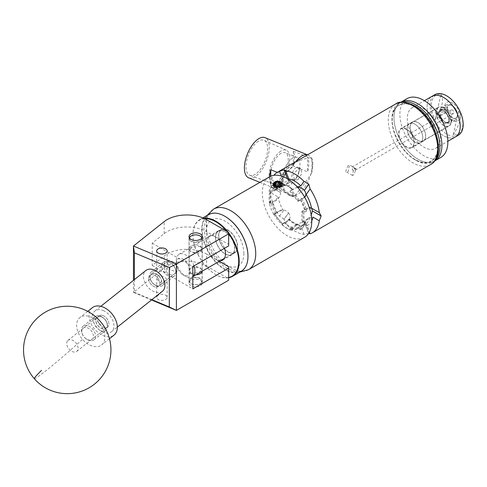 <?xml version="1.0" encoding="UTF-8"?>
<svg xmlns="http://www.w3.org/2000/svg" width="487" height="487" viewBox="0 0 487 487"><rect width="100%" height="100%" fill="white"/><g stroke="black" fill="none" stroke-linecap="round" stroke-linejoin="round"><path stroke-width="0.37" stroke-dasharray="2.44 1.83" d="M158.22 275.362L156.692 278.363L159.846 282.655L165.617 280.64L167.144 279.063L163.729 276.841L158.22 275.362M148.48 278.497A7.025 4.645 -128.5 0 0 152.236 285.467A7.025 4.645 -128.5 0 0 158.537 286.38A7.025 4.645 -128.5 0 0 159.852 283.264A7.025 4.645 -128.5 0 0 156.102 276.293A7.025 4.645 -128.5 0 0 149.795 275.38A7.025 4.645 -128.5 0 0 148.48 278.497M167.692 263.23L170.231 269.676L176.592 272.032L177.755 269.037L175.217 262.59L168.855 260.235L167.692 263.23M165.617 271.965L159.858 271.222L156.692 269.968L159.164 267.935L164.283 265.853L167.144 269.274L165.617 271.965M190.971 245.984A6.599 3.811 0 0 0 189.041 248.674A6.599 3.811 0 0 0 193.114 252.193A6.599 3.811 0 0 0 200.303 251.371A6.599 3.811 0 0 0 202.239 248.674A6.599 3.811 0 0 0 198.16 245.156A6.599 3.811 0 0 0 190.971 245.984M195.938 274.802A6.599 3.811 180 0 1 189.041 270.997A6.599 3.811 180 0 1 190.971 268.307A6.599 3.811 180 0 1 198.16 267.479A6.599 3.811 180 0 1 202.239 270.997A6.599 3.811 180 0 1 202.227 271.174M190.971 280.323A6.599 3.811 0 0 0 189.041 283.02A6.599 3.811 0 0 0 193.114 286.539A6.599 3.811 0 0 0 200.303 285.711A6.599 3.811 0 0 0 202.239 283.02A6.599 3.811 0 0 0 198.16 279.495A6.599 3.811 0 0 0 190.971 280.323M158.22 295.213A5.229 3.019 0 0 0 156.692 297.35A5.229 3.019 0 0 0 159.919 300.138A5.229 3.019 0 0 0 165.617 299.481A5.229 3.019 0 0 0 167.144 297.35A5.229 3.019 0 0 0 163.918 294.562A5.229 3.019 0 0 0 158.22 295.213M228.665 232.433L228.665 245.88M151.518 299.955L133.462 292.383L164.18 267.972A27.972 16.15 180 0 1 206.585 266.042L206.585 254.025A27.972 16.15 0 0 0 164.18 255.955L152.224 265.458L152.224 243.135L164.18 233.632A27.972 16.15 180 0 1 206.585 231.702L228.665 244.45M206.585 254.025L219.253 261.342M228.665 266.773L228.665 280.22M206.585 266.042L228.665 278.795M152.224 243.135L192.822 266.572M152.224 265.458L192.822 288.894M134.394 279.623L134.394 292.34L133.462 292.383L133.462 280.36M134.394 292.34L151.871 299.669M67.766 340.583A7.025 4.645 51.5 0 1 68.003 340.37A7.025 4.645 51.5 0 1 75.862 342.799A7.025 4.645 51.5 0 1 76.989 351.164A7.025 4.645 51.5 0 1 76.751 351.377A7.025 4.645 51.5 0 1 68.892 348.948A7.025 4.645 51.5 0 1 67.766 340.583M98.593 316.087A7.025 4.645 51.5 0 1 98.831 315.874A7.025 4.645 51.5 0 1 106.683 318.303A7.025 4.645 51.5 0 1 107.816 326.667A7.025 4.645 51.5 0 1 107.572 326.88A7.025 4.645 51.5 0 1 99.719 324.452A7.025 4.645 51.5 0 1 98.593 316.087M99.056 323.143A17.483 11.548 -128.5 0 0 79.905 317.561A17.483 11.548 -128.5 0 0 79.314 318.084A17.483 11.548 -128.5 0 0 82.51 339.354A17.483 11.548 -128.5 0 0 101.661 344.936A17.483 11.548 -128.5 0 0 102.252 344.406A17.483 11.548 -128.5 0 0 99.056 323.143M92.329 307.693A17.483 11.548 -128.5 0 0 91.733 308.216A17.483 11.548 -128.5 0 0 94.539 329.029A17.483 11.548 -128.5 0 0 114.08 335.062M247.974 256.199A32.373 18.695 60 0 1 239.61 271.655A32.373 18.695 60 0 1 207.389 249.399A32.373 18.695 60 0 1 210.554 214.024A32.373 18.695 60 0 1 224.957 216.331M208.473 214.639A32.726 18.896 -120 0 0 207.693 251.03A32.726 18.896 -120 0 0 239.519 272.111A32.726 18.896 -120 0 0 241.199 271.32M228.665 233.742A32.373 18.695 -120 0 0 226.814 231.362M204.65 218.669A32.373 18.695 -120 0 0 201.283 219.375A32.373 18.695 -120 0 0 192.919 234.971A32.373 18.695 -120 0 0 215.814 274.625A32.373 18.695 -120 0 0 228.665 277.487M228.665 277.73A32.726 18.896 60 0 1 216.058 274.765A32.726 18.896 60 0 1 192.919 234.685A32.726 18.896 60 0 1 199.694 219.71A32.726 18.896 60 0 1 201.375 218.919A32.726 18.896 60 0 1 203.852 218.298M227.989 232.043A32.726 18.896 60 0 1 228.665 232.92M231.234 255.036A13.703 7.914 60 0 1 217.902 246.209A13.703 7.914 60 0 1 218.231 230.966A13.703 7.914 60 0 1 218.931 230.637A13.703 7.914 60 0 1 232.262 239.464A13.703 7.914 60 0 1 231.934 254.707A13.703 7.914 60 0 1 231.234 255.036M220.374 260.697A13.703 7.914 60 0 1 208.022 250.355A13.703 7.914 60 0 1 208.96 236.323A13.703 7.914 60 0 1 209.66 235.994A13.703 7.914 60 0 1 224.507 248.279M189.516 238.076A6.154 3.555 0 0 0 194.599 241.929A6.154 3.555 0 0 0 201.612 239.275A6.154 3.555 0 0 0 201.764 238.076M201.941 237.784A6.501 3.756 180 0 1 202.142 238.715A6.501 3.756 180 0 1 201.953 239.604A6.501 3.756 180 0 1 194.861 242.441A6.501 3.756 180 0 1 189.133 238.715A6.501 3.756 180 0 1 189.321 237.82A6.501 3.756 180 0 1 189.34 237.784M201.612 282.095A6.154 3.555 180 0 1 199.993 283.757A6.154 3.555 180 0 1 191.288 283.757A6.154 3.555 180 0 1 189.662 280.402A6.154 3.555 180 0 1 197.101 277.797A6.154 3.555 180 0 1 201.612 282.095M189.321 280.068A6.501 3.756 0 0 0 189.133 280.962A6.501 3.756 0 0 0 191.038 283.617A6.501 3.756 0 0 0 200.236 283.617A6.501 3.756 0 0 0 201.953 281.857A6.501 3.756 0 0 0 202.142 280.962A6.501 3.756 0 0 0 196.419 277.237A6.501 3.756 0 0 0 189.321 280.068M191.166 235.988A6.501 3.756 180 0 1 200.108 235.988M155.81 285.455A7.202 4.76 -128.5 0 0 161.635 282.016A7.202 4.76 -128.5 0 0 155.81 273.694A7.202 4.76 -128.5 0 0 150.404 279.495A7.202 4.76 -128.5 0 0 154.665 284.858A7.202 4.76 -128.5 0 0 155.81 285.455M156.717 271.716A8.742 5.771 51.5 0 1 163.115 278.509A8.742 5.771 51.5 0 1 162.153 285.699A8.742 5.771 51.5 0 1 156.717 285.991A8.742 5.771 51.5 0 1 155.323 285.266A8.742 5.771 51.5 0 1 150.154 278.765A8.742 5.771 51.5 0 1 151.28 272.014A8.742 5.771 51.5 0 1 156.717 271.716M169.786 262.59A7.202 4.76 51.5 0 1 170.931 263.187A7.202 4.76 51.5 0 1 175.192 268.544A7.202 4.76 51.5 0 1 169.786 274.351A7.202 4.76 51.5 0 1 163.961 266.024A7.202 4.76 51.5 0 1 169.786 262.59M168.879 276.324A8.742 5.771 -128.5 0 0 174.322 276.032A8.742 5.771 -128.5 0 0 175.442 269.281A8.742 5.771 -128.5 0 0 170.273 262.773A8.742 5.771 -128.5 0 0 168.879 262.049A8.742 5.771 -128.5 0 0 163.443 262.341A8.742 5.771 -128.5 0 0 162.481 269.53A8.742 5.771 -128.5 0 0 168.879 276.324M87.587 339.67A7.202 4.76 -128.5 0 0 93.413 336.231A7.202 4.76 -128.5 0 0 87.587 327.909A7.202 4.76 -128.5 0 0 82.175 333.711A7.202 4.76 -128.5 0 0 86.436 339.074A7.202 4.76 -128.5 0 0 87.587 339.67M88.488 325.937A8.742 5.771 51.5 0 1 94.892 332.724A8.742 5.771 51.5 0 1 93.924 339.914A8.742 5.771 51.5 0 1 88.488 340.206A8.742 5.771 51.5 0 1 87.094 339.482A8.742 5.771 51.5 0 1 81.926 332.98A8.742 5.771 51.5 0 1 83.052 326.229A8.742 5.771 51.5 0 1 88.488 325.937M101.558 316.806A7.202 4.76 51.5 0 1 102.708 317.402A7.202 4.76 51.5 0 1 106.963 322.759A7.202 4.76 51.5 0 1 101.558 328.567A7.202 4.76 51.5 0 1 95.732 320.239A7.202 4.76 51.5 0 1 101.558 316.806M100.657 330.539A8.742 5.771 -128.5 0 0 106.093 330.247A8.742 5.771 -128.5 0 0 107.213 323.496A8.742 5.771 -128.5 0 0 102.045 316.988A8.742 5.771 -128.5 0 0 100.657 316.264A8.742 5.771 -128.5 0 0 95.215 316.562A8.742 5.771 -128.5 0 0 94.253 323.752A8.742 5.771 -128.5 0 0 100.657 330.539M154.166 275.143A7.025 4.645 51.5 0 1 159.316 280.603A7.025 4.645 51.5 0 1 158.537 286.38A7.025 4.645 51.5 0 1 154.166 286.618A7.025 4.645 51.5 0 1 149.022 281.157A7.025 4.645 51.5 0 1 149.795 275.38A7.025 4.645 51.5 0 1 154.166 275.143M155.81 273.834A7.025 4.645 51.5 0 1 160.96 279.295A7.025 4.645 51.5 0 1 160.186 285.078A7.025 4.645 51.5 0 1 155.81 285.309A7.025 4.645 51.5 0 1 150.666 279.848A7.025 4.645 51.5 0 1 151.439 274.071A7.025 4.645 51.5 0 1 155.81 273.834M103.201 310.529A13.283 8.778 51.5 0 1 112.935 320.854A13.283 8.778 51.5 0 1 111.468 331.781A13.283 8.778 51.5 0 1 103.201 332.225A13.283 8.778 51.5 0 1 93.474 321.901A13.283 8.778 51.5 0 1 94.935 310.974A13.283 8.778 51.5 0 1 103.201 310.529M162.433 291.281A13.283 8.778 51.5 0 1 154.166 291.725A13.283 8.778 51.5 0 1 144.438 281.407A13.283 8.778 51.5 0 1 145.899 270.48M101.558 316.946A7.025 4.645 51.5 0 1 106.708 322.406A7.025 4.645 51.5 0 1 105.929 328.189A7.025 4.645 51.5 0 1 101.558 328.421A7.025 4.645 51.5 0 1 96.414 322.96A7.025 4.645 51.5 0 1 97.187 317.183A7.025 4.645 51.5 0 1 101.558 316.946M103.201 315.643A7.025 4.645 51.5 0 1 108.351 321.097A7.025 4.645 51.5 0 1 107.572 326.88A7.025 4.645 51.5 0 1 103.201 327.118A7.025 4.645 51.5 0 1 98.057 321.657A7.025 4.645 51.5 0 1 98.831 315.874A7.025 4.645 51.5 0 1 103.201 315.643M394.293 109.66A32.513 18.774 -120 0 0 391.98 119.93A32.513 18.774 -120 0 0 414.973 159.754A32.513 18.774 -120 0 0 435.652 156.753A32.513 18.774 -120 0 0 425.029 115.133A32.513 18.774 -120 0 0 394.293 109.66M434.934 160.521A33.913 19.577 60 0 1 432.919 162.007A33.913 19.577 60 0 1 415.959 160.326A33.913 19.577 60 0 1 391.98 118.791A33.913 19.577 60 0 1 394.397 108.077A33.913 19.577 60 0 1 399.005 103.262A33.913 19.577 60 0 1 401.3 102.258M421.967 141.169A10.994 6.349 -120 0 0 419.484 128.501A10.994 6.349 -120 0 0 409.476 123.686A10.994 6.349 -120 0 0 407.978 125.244A10.994 6.349 -120 0 0 410.462 137.912A10.994 6.349 -120 0 0 420.47 142.728A10.994 6.349 -120 0 0 421.967 141.169M424.932 139.459A10.994 6.349 -120 0 0 422.448 126.784A10.994 6.349 -120 0 0 412.44 121.969A10.994 6.349 -120 0 0 410.949 123.528A10.994 6.349 -120 0 0 413.426 136.202A10.994 6.349 -120 0 0 423.434 141.017A10.994 6.349 -120 0 0 424.932 139.459M396.375 106.933A33.913 19.577 -120 0 0 404.027 146.015A33.913 19.577 -120 0 0 434.897 160.862A33.913 19.577 60 0 1 402.487 143.75A33.913 19.577 60 0 1 398.348 104.212A33.913 19.577 60 0 1 400.984 102.124A33.913 19.577 -120 0 0 396.375 106.933M437.387 107.931A10.836 6.258 60 0 1 438.233 107.262A10.836 6.258 60 0 1 448.588 112.734A10.836 6.258 60 0 1 449.909 125.366A10.836 6.258 60 0 1 449.069 126.036A10.836 6.258 60 0 1 438.714 120.569A10.836 6.258 60 0 1 437.387 107.931M411.679 122.773A10.836 6.258 60 0 1 412.519 122.109A10.836 6.258 60 0 1 422.874 127.576A10.836 6.258 60 0 1 424.201 140.213A10.836 6.258 60 0 1 423.355 140.877A10.836 6.258 60 0 1 413 135.41A10.836 6.258 60 0 1 411.679 122.773M440.826 157.435A33.913 19.577 60 0 1 408.423 140.329A33.913 19.577 60 0 1 404.283 100.791A33.913 19.577 60 0 1 406.913 98.697M437.405 146.91A23.425 13.526 60 0 1 435.585 148.352A23.425 13.526 60 0 1 413.201 136.537A23.425 13.526 60 0 1 410.34 109.228A23.425 13.526 60 0 1 412.16 107.779A23.425 13.526 60 0 1 434.544 119.601A23.425 13.526 60 0 1 437.405 146.91M455.363 136.938A23.425 13.526 60 0 1 432.98 125.116A23.425 13.526 60 0 1 430.118 97.808A23.425 13.526 60 0 1 431.939 96.365A23.425 13.526 60 0 0 427.72 112.698A23.425 13.526 60 0 0 439.883 133.097A23.425 13.526 60 0 0 455.363 136.938M451.053 116.91A7.445 4.298 60 0 1 447.188 110.427A7.445 4.298 60 0 1 448.527 105.235A7.445 4.298 60 0 1 453.452 106.452A7.445 4.298 60 0 1 457.317 112.935A7.445 4.298 60 0 1 455.978 118.134A7.445 4.298 60 0 1 451.053 116.91M442.452 121.878A7.445 4.298 60 0 1 438.586 115.395A7.445 4.298 60 0 1 439.925 110.202A7.445 4.298 60 0 1 444.85 111.42A7.445 4.298 60 0 1 448.716 117.903A7.445 4.298 60 0 1 447.37 123.101A7.445 4.298 60 0 1 442.452 121.878M458.328 135.222A23.425 13.526 60 0 1 442.847 131.387A23.425 13.526 60 0 1 430.691 110.987A23.425 13.526 60 0 1 434.903 94.648M453.202 134.978C460.367 123.479 462.303 115.011 459.022 109.575A22.323 12.887 60 0 1 453.202 134.978L459.022 109.575M454 104.072A10.836 6.258 60 0 1 459.716 118.006A10.836 6.258 60 0 1 450.512 119.291A10.836 6.258 60 0 1 444.789 105.362A10.836 6.258 60 0 1 454 104.072M440.96 94.314C444.211 99.75 442.275 108.193 435.159 119.65A22.323 12.887 60 0 1 440.96 94.314L435.159 119.65M275.125 184.969L274.595 186.058A32.994 19.048 60 0 1 275.709 186.667A32.994 19.048 60 0 1 276.823 187.343L276.823 185.705L278.351 185.815L279.873 185.237L279.873 186.965L280.689 185.115A32.994 19.048 -120 0 0 280.22 184.823M192.822 276.531A13.112 7.567 60 0 1 192.207 276.957A13.112 7.567 60 0 1 185.65 276.312L183.179 274.881A9.612 5.552 -120 0 0 189.979 270.955A9.612 5.552 -120 0 0 183.179 259.181A9.612 5.552 -120 0 0 176.379 263.108A9.612 5.552 -120 0 0 183.179 274.881L185.65 276.312A13.112 7.567 60 0 1 185.65 276.306A13.112 7.567 60 0 1 176.379 260.253A13.112 7.567 60 0 1 179.094 254.251A13.112 7.567 60 0 1 185.65 254.896A13.112 7.567 60 0 1 194.033 265.872M200.303 246.44L202.239 249.831L198.142 253.879L190.971 251.828L189.041 249.831L193.126 246.836L200.303 246.44M190.971 273.237L198.142 272.842L202.239 269.841L200.303 267.85L193.138 265.792L189.041 269.841L190.971 273.237M228.099 230.394A13.112 7.567 -120 0 0 221.542 229.742A13.112 7.567 -120 0 0 219.534 240.249A13.112 7.567 -120 0 0 228.099 251.803A13.112 7.567 -120 0 0 234.655 252.449A13.112 7.567 -120 0 0 236.664 241.948A13.112 7.567 -120 0 0 228.099 230.394M348.138 165.44L345.642 171.515L348.138 171.661L349.453 164.916L348.138 165.44M353.751 174.906L352.43 175.43L353.751 168.685L356.241 168.831L353.751 174.906M354.366 167.991C355.431 169.105 355.431 170.018 354.366 170.712A2.185 1.26 60 0 1 353.367 170.56A2.185 1.26 60 0 1 352.369 169.561L352.369 166.834L354.366 167.991A2.185 1.26 60 0 0 353.367 166.992A2.185 1.26 60 0 0 352.369 166.834L451.163 109.788A2.185 1.26 60 0 1 452.253 109.898A2.185 1.26 60 0 1 453.683 111.821A2.185 1.26 60 0 1 453.348 113.574A2.185 1.26 60 0 1 452.253 113.465A2.185 1.26 60 0 1 450.828 111.541A2.185 1.26 60 0 1 451.163 109.788M453.348 113.574L354.499 170.645L353.264 170.42L352.369 169.561M438.86 115.425L439.84 115.419A2.027 1.169 -60 0 1 438.83 115.522L436.255 113.915A10.629 6.136 -120 0 0 443.651 125.329A10.629 6.136 -120 0 0 448.965 125.853A10.629 6.136 -120 0 0 450.591 117.337A10.629 6.136 -120 0 0 443.651 107.974A10.629 6.136 -120 0 0 438.337 107.444A10.629 6.136 -120 0 0 436.255 110.841L435.341 112.71A10.629 6.136 -120 0 0 435.341 112.826L436.255 113.915L438.86 115.425A7.025 4.054 -120 0 0 443.651 122.389A7.025 4.054 -120 0 0 447.163 122.736A7.025 4.054 -120 0 0 448.241 117.105A7.025 4.054 -120 0 0 443.651 110.914A7.025 4.054 -120 0 0 440.138 110.561A7.025 4.054 -120 0 0 438.86 112.351L436.255 110.841M406.456 129.445A10.629 6.136 -120 0 0 401.142 128.915A10.629 6.136 -120 0 0 399.517 137.431A10.629 6.136 -120 0 0 406.456 146.8A10.629 6.136 -120 0 0 411.771 147.33A10.629 6.136 -120 0 0 413.402 138.807A10.629 6.136 -120 0 0 406.456 129.445M445.264 107.079L447.279 107.097A7.342 4.237 60 0 1 452.253 105.685L451.266 105.119A8.742 5.047 -120 0 0 446.896 104.681A8.742 5.047 -120 0 0 445.264 107.079L439.828 110.214L439.858 111.377A7.342 4.237 -120 0 1 444.838 109.971A7.342 4.237 -120 0 1 450.031 118.962A7.342 4.237 -120 0 1 444.838 121.957L444.838 121.957A7.342 4.237 -120 0 1 439.858 114.804L440.096 114.938A7.025 4.054 -120 0 0 444.838 121.701A7.025 4.054 -120 0 0 448.35 122.048A7.025 4.054 -120 0 0 449.428 116.417A7.025 4.054 -120 0 0 444.838 110.226A7.025 4.054 -120 0 0 441.325 109.879A7.025 4.054 -120 0 0 440.096 111.511L438.86 112.351M440.096 114.938L439.548 115.255M452.253 117.677A7.342 4.237 60 0 1 447.279 110.525L445.264 110.5A8.742 5.047 -120 0 0 451.266 119.388A8.742 5.047 -120 0 0 455.637 119.82A8.742 5.047 -120 0 0 457.445 115.821A8.742 5.047 -120 0 0 451.266 105.119L452.253 105.685A7.342 4.237 60 0 1 457.445 114.682A7.342 4.237 60 0 1 452.253 117.677M439.828 110.214A8.742 5.047 60 0 1 441.453 107.822A8.742 5.047 60 0 1 445.824 108.254A8.742 5.047 60 0 1 451.534 115.961A8.742 5.047 60 0 1 450.195 122.961A8.742 5.047 60 0 1 445.824 122.529L445.824 122.529A8.742 5.047 60 0 1 439.828 113.641L445.264 110.5M444.838 121.957L445.824 122.529L444.838 121.957M278.107 181.31L280.019 181.809L282.235 183.696L282.399 184.482L281.005 186.643L278.874 187.507L275.265 187.452L273.049 186.01L272.884 185.377L273.524 184.153L276.579 183.082L274.278 183.897L272.884 185.693L274.278 187.495L276.555 188.305L281.005 187.282L282.399 185.121L282.235 184.336L280.019 182.448L276.409 181.949L273.578 182.954M276.579 183.082L274.905 183.8L273.231 185.675L274.522 187.355L276.555 188.305M215.564 237.346A13.459 7.774 -120 0 0 221.439 250.89A13.459 7.774 -120 0 0 231.812 254.494A13.459 7.774 -120 0 0 234.6 248.333A13.459 7.774 -120 0 0 228.726 234.789A13.459 7.774 -120 0 0 218.353 231.179A13.459 7.774 -120 0 0 215.564 237.346M237.619 246.592A13.459 7.774 60 0 1 234.831 252.753A13.459 7.774 60 0 1 224.458 249.149A13.459 7.774 60 0 1 218.584 235.598A13.459 7.774 60 0 1 221.366 229.438A13.459 7.774 60 0 1 231.739 233.048A13.459 7.774 60 0 1 237.619 246.592M302.421 222.443L303.395 221.883A24.052 13.886 -120 0 0 304.046 216.892A24.052 13.886 -120 0 0 303.395 211.151L302.421 211.711A24.052 13.886 -120 0 1 303.066 217.452A24.052 13.886 -120 0 1 302.421 222.443L301.879 222.133L301.879 211.401L302.421 211.711M312.824 164.363A22.725 10.641 112 0 0 311.717 157.782L312.088 164.058L311.717 172.769A22.725 10.641 112 0 0 312.824 164.363M284.511 222.796L288.919 219.844A24.052 13.886 -120 0 0 297.758 224.945L292.876 227.624A24.125 13.928 60 0 1 288.694 225.81A24.125 13.928 60 0 1 284.511 222.796L282.259 224.744A26.219 15.14 -120 0 0 287.208 228.379A26.219 15.14 -120 0 0 292.157 230.461L291.987 230.558A26.219 15.14 60 0 1 282.089 224.842L282.259 224.744M295.725 185.358A24.052 13.886 -120 0 0 293.338 183.788A24.052 13.886 -120 0 0 288.919 181.913L284.536 184.67A24.052 13.886 60 0 1 288.694 186.472A24.052 13.886 60 0 1 292.845 189.467L297.758 187.014M282.089 183.581A26.219 15.14 60 0 1 287.038 185.657A26.219 15.14 60 0 1 291.987 189.297L292.157 189.193A26.219 15.14 -120 0 0 287.208 185.559A26.219 15.14 -120 0 0 282.259 183.477L282.88 185.626A24.052 13.886 -120 0 0 275.009 186.241A24.052 13.886 -120 0 0 274.832 186.344L273.852 186.911A24.052 13.886 -120 0 1 274.035 186.801A24.052 13.886 -120 0 1 281.906 186.186L282.174 186.886L274.12 187.605L273.852 186.911M308.721 233.523L304.01 234.381A34.961 20.186 60 0 1 294.824 231.118A34.961 20.186 60 0 1 285.638 223.77L284.085 219.296L288.535 212.965L284 219.193A34.961 20.186 -120 0 0 284.085 219.296M310.109 233.833L309.976 233.498M406.456 147.141A11.049 6.38 60 0 1 399.243 137.407A11.049 6.38 60 0 1 400.935 128.556A11.049 6.38 60 0 1 406.456 129.104A11.049 6.38 60 0 1 413.676 138.838A11.049 6.38 60 0 1 411.984 147.689A11.049 6.38 60 0 1 406.456 147.141M414.973 142.228A11.049 6.38 60 0 1 407.753 132.488A11.049 6.38 60 0 1 409.451 123.637A11.049 6.38 60 0 1 414.973 124.185A11.049 6.38 60 0 1 422.192 133.919A11.049 6.38 60 0 1 420.494 142.776A11.049 6.38 60 0 1 414.973 142.228M256.832 142.326A18.883 8.845 -68 0 1 264.039 140.293A18.883 8.845 -68 0 1 266.949 154.884A18.883 8.845 -68 0 1 256.832 173.159A18.883 8.845 -68 0 1 249.886 175.296A18.883 8.845 -68 0 1 246.653 160.874A18.883 8.845 -68 0 1 256.832 142.326M279.459 152.145A18.056 8.456 -68 0 1 286.35 150.203A18.056 8.456 -68 0 1 289.132 164.156A18.056 8.456 -68 0 1 279.459 181.627A18.056 8.456 -68 0 1 272.817 183.672A18.056 8.456 -68 0 1 269.725 169.884A18.056 8.456 -68 0 1 279.459 152.145M279.459 154.385A15.316 7.171 -68 0 1 285.199 152.693A15.316 7.171 -68 0 1 287.689 164.46A15.316 7.171 -68 0 1 279.459 179.393A15.316 7.171 -68 0 1 273.718 181.085A15.316 7.171 -68 0 1 271.222 169.318A15.316 7.171 -68 0 1 279.459 154.385M291.202 159.133A15.316 7.171 -68 0 1 296.936 157.435A15.316 7.171 -68 0 1 299.767 167.321A15.316 7.171 -68 0 1 294.361 180.689A15.316 7.171 -68 0 1 291.202 184.141A15.316 7.171 -68 0 1 285.461 185.833A15.316 7.171 -68 0 1 282.965 174.066A15.316 7.171 -68 0 1 291.202 159.133M295.512 168.027A6.556 3.068 -68 0 1 297.965 167.297A6.556 3.068 -68 0 1 299.176 171.527A6.556 3.068 -68 0 1 296.863 177.256A6.556 3.068 -68 0 1 295.512 178.729A6.556 3.068 -68 0 1 293.052 179.453A6.556 3.068 -68 0 1 291.987 174.419A6.556 3.068 -68 0 1 295.512 168.027M297.953 179.715L301.879 173.506L300.796 168.441L297.953 169.013L293.077 174.803L294.641 180.099L297.953 179.715M248.705 177.84A21.678 10.154 112 0 0 256.832 175.442A21.678 10.154 112 0 0 268.483 154.3A21.678 10.154 112 0 0 264.958 137.644M295 195.39A21.678 10.154 112 0 0 299.791 192.809A21.678 10.154 112 0 0 310.773 174.358C307.212 180.172 301.958 187.178 295 195.39L294.057 196.498L288.87 195.208L281.443 189.413L279.739 180.233L285.017 170.815L294.057 163.175A22.725 10.641 112 0 0 291.774 167.084L284.438 174.395L281.102 183.021L283.769 190.959L290.769 195.975L291.774 196.352L292.51 195.457A21.678 10.154 112 0 0 295 195.39M292.51 195.457L290.873 194.885L284.378 190.198L270.766 184.695A21.678 10.154 -68 0 1 269.64 176.744M277.231 172.361L284.378 175.253L292.51 166.761A21.678 10.154 -68 0 1 295 162.725C301.958 159.462 307.212 157.8 310.773 157.751A21.678 10.154 112 0 0 307.918 155.012A21.678 10.154 112 0 0 307.522 154.872M295.798 161.641A21.678 10.154 112 0 0 295 162.725L294.057 163.175M278.016 181.322L274.278 182.272M272.89 184.153L273.871 185.717A4.754 2.745 -0 0 0 276.981 186.758M269.555 176.793A34.961 20.186 -120 0 0 262.316 192.797A34.961 20.186 -120 0 0 277.578 227.983A34.961 20.186 -120 0 0 304.515 237.346M269.701 192.822A24.052 13.886 -120 0 0 269.701 203.554L270.236 203.864L270.236 193.132L269.701 192.822L270.675 192.255L269.086 191.342A26.219 15.14 60 0 1 273.925 184.36A26.219 15.14 60 0 1 274.035 184.299L274.211 184.196A26.219 15.14 -120 0 0 274.096 184.263A26.219 15.14 -120 0 0 269.262 191.239L269.086 191.342M273.852 214.262A24.052 13.886 -120 0 0 281.906 224.282L282.174 223.898L274.12 213.878L273.852 214.262L274.832 213.702L274.035 214.828A26.219 15.14 60 0 1 269.086 202.075L270.742 201.119L272.33 202.032L275.447 200.236L278.18 197.034L270.352 192.511L271.685 187.446L280.585 192.584L271.685 187.331A34.961 20.186 -120 0 0 271.685 187.446M290.215 229.079A24.052 13.886 -120 0 0 298.087 228.464A24.052 13.886 -120 0 0 298.263 228.36L297.995 227.666L289.948 228.385L290.215 229.079L291.189 228.513L291.987 230.558M298.263 201.003A24.052 13.886 -120 0 0 290.215 190.989L289.948 191.373L297.995 201.387L300.035 199.311A26.219 15.14 60 0 1 304.984 212.064L306.64 211.108L305.051 210.195L309.428 207.906M311.717 157.782L310.773 157.751A21.678 10.154 -68 0 1 310.773 174.358L311.717 172.769M307.626 156.954L293.302 151.165A21.678 10.154 -68 0 1 293.302 166.11L307.626 171.899A21.678 10.154 112 0 0 307.626 156.954L307.626 171.899M270.766 184.695L270.766 176.184M284.378 190.198C282.941 184.64 282.941 179.654 284.378 175.253M293.302 166.11L293.302 151.165M292.51 166.761L291.774 167.084M291.774 196.352A22.725 10.641 112 0 0 294.057 196.498M284 219.193L279.538 216.185A34.961 20.186 60 0 1 270.352 192.511M271.685 187.331L270.352 184.378A34.961 20.186 60 0 1 273.889 175.302M275.447 189.504L272.282 191.269A24.125 13.928 60 0 1 276.464 185.322L281.328 182.588A24.052 13.886 -120 0 0 281.316 182.601A24.052 13.886 -120 0 0 276.908 188.877L275.447 189.504L275.983 189.814A6.501 3.756 -60 0 1 279.234 189.492L276.671 188.025A26.152 15.097 60 0 1 282.697 179.453L281.364 176.008M287.208 185.559L288.694 186.418A24.125 13.928 60 0 1 292.876 189.431L292.845 189.467M284.536 184.67L284.511 184.603A24.125 13.928 60 0 1 288.694 186.418M292.845 227.557A24.052 13.886 60 0 1 284.536 222.76M304.01 234.381L300.85 226.242A26.152 15.097 60 0 1 288.797 219.278L285.638 223.77M272.33 191.3A24.052 13.886 60 0 1 276.488 185.389M276.671 188.025L276.908 188.877L277.383 188.621C278.168 185.59 279.477 183.581 281.316 182.601L282.697 179.453M279.538 216.185L283.452 210.615L279.599 210.944L274.035 214.828M275.691 213.872A26.219 15.14 60 0 1 270.742 201.119M276.488 212.746A24.052 13.886 60 0 1 272.33 202.032M283.452 210.615A24.052 13.886 60 0 1 278.18 197.034M305.16 222.699L304.984 222.796A26.219 15.14 60 0 1 300.144 229.779A26.219 15.14 60 0 1 300.035 229.84L300.211 229.742A26.219 15.14 -120 0 0 300.321 229.675A26.219 15.14 -120 0 0 305.16 222.699L305.106 220.958A24.125 13.928 60 0 1 300.923 226.905L305.355 224.27A24.052 13.886 -120 0 0 305.367 224.263A24.052 13.886 -120 0 0 309.775 217.981L305.106 220.958M305.051 220.928A24.052 13.886 60 0 1 300.899 226.839M311.753 220.934A26.152 15.097 60 0 1 306.95 225.694L309.428 232.092M304.661 197.223L300.899 199.481L301.69 198.355L300.035 199.311M301.69 198.355A26.219 15.14 60 0 1 306.64 211.108M300.899 199.481A24.052 13.886 60 0 1 305.051 210.195M269.262 191.239L272.282 191.269M275.983 189.814L270.236 193.132M269.086 202.075L270.675 202.988L269.701 203.554M280.585 192.584A6.501 3.756 -60 0 1 275.983 200.547L270.236 203.864M279.234 189.492A6.501 3.756 -60 0 1 280.585 192.468M303.395 221.883L304.984 222.796M308.168 219.126L307.632 218.815L301.879 222.133M304.984 212.064L303.395 211.151M311.248 208.028A6.501 3.756 120 0 0 310.883 207.76A6.501 3.756 120 0 0 307.632 208.083L301.879 211.401M307.632 218.815A6.501 3.756 120 0 0 311.175 214.84M292.157 230.461L292.876 227.624M295.962 225.761L295.694 225.061L289.948 228.385M300.035 229.84L299.243 227.794L298.263 228.36M308.721 233.291L304.357 222.048A6.501 1.376 158.8 0 1 305.824 222.346A6.501 1.376 158.8 0 1 303.742 224.343L297.995 227.666M300.923 226.905L300.211 229.742M295.694 225.061A6.501 1.376 158.8 0 1 304.272 222.054L308.667 233.376M274.035 184.299L274.832 186.344M287.488 178.79L288.45 181.274A6.501 1.376 -21.2 0 0 279.873 184.287L274.12 187.605M276.464 185.322L274.211 184.196M281.906 186.186L282.88 185.626M282.259 183.477L284.511 184.603M287.653 182.868L287.92 183.569L282.174 186.886M287.92 183.569A6.501 1.376 -21.2 0 0 290.002 181.572A6.501 1.376 -21.2 0 0 288.535 181.267L287.604 178.857M282.089 224.842L282.88 223.716L281.906 224.282M288.535 212.965A6.501 5.126 -144.9 0 1 289.26 219.363A6.501 5.126 -144.9 0 1 287.92 220.574L282.174 223.898M279.599 210.944L274.12 213.878M279.873 210.561A6.501 5.126 -144.9 0 1 288.45 212.862M291.987 189.297L290.215 190.989M297.66 187.422A6.501 5.126 35.1 0 0 295.694 188.055L289.948 191.373M292.876 189.431L292.157 189.193M304.016 197.685L297.995 201.387M303.742 198.069A6.501 5.126 35.1 0 0 305.081 196.851A6.501 5.126 35.1 0 0 305.221 196.638M288.797 219.278L288.919 219.844M306.95 225.694L305.355 224.27M297.758 224.945L299.103 224.903L300.85 226.242M288.919 181.913L288.797 178.906M309.775 217.981L312.977 217.117M299.243 200.437A24.052 13.886 -120 0 0 291.189 190.423M270.675 192.255A24.052 13.886 -120 0 0 270.675 202.988M274.832 213.702A24.052 13.886 -120 0 0 282.88 223.716M291.189 228.513A24.052 13.886 -120 0 0 299.061 227.904A24.052 13.886 -120 0 0 299.243 227.794M439.858 114.804L439.828 113.641M438.83 115.522A2.027 1.169 -60 0 1 438.41 114.591L438.41 114.482A2.027 1.169 -60 0 1 439.84 111.998L447.803 107.402L447.279 107.097M439.84 115.419L447.803 110.823L447.279 110.525M447.803 110.823L447.803 107.402M275.252 187.708L278.783 187.787L281.462 186.381L281.9 184.226L279.848 182.455L276.5 181.98L273.822 182.942L273.231 184.007M274.905 183.8L273.822 184.415L273.231 185.535L273.384 186.119L275.435 187.446L278.783 187.477L281.462 186.064L281.9 183.909L279.848 182.144L276.5 181.663L274.224 182.339M275.411 185.237L276.823 185.705M274.595 186.058L274.595 184.421M276.823 187.343L279.873 186.965M206.585 231.702L206.585 219.686M164.18 233.632L164.18 221.609M164.18 267.972L164.18 255.955M34.291 378.667A43.702 2.246 138.9 0 0 46.551 370.217A43.702 2.246 138.9 0 0 82.51 339.354M248.498 269.688A34.961 20.186 60 0 1 221.555 260.326A34.961 20.186 60 0 1 206.293 225.14A34.961 20.186 60 0 1 213.537 209.136M243.871 253.684A26.572 15.341 -120 0 0 225.085 221.141A26.572 15.341 -120 0 0 206.293 231.989A26.572 15.341 -120 0 0 225.085 264.532A26.572 15.341 -120 0 0 243.871 253.684M414.973 106.945A32.166 18.573 60 0 1 437.716 146.337A32.166 18.573 60 0 1 414.973 159.468A32.166 18.573 60 0 1 392.23 120.076A32.166 18.573 60 0 1 414.973 106.945M395.511 104.072A34.961 20.186 -120 0 0 390.154 132.087A34.961 20.186 -120 0 0 412.994 162.895A34.961 20.186 -120 0 0 430.478 164.624M275.983 200.547L275.447 200.236M307.632 208.083L308.168 208.393M303.742 224.343L304.016 225.043M279.873 184.287L279.599 183.587M287.92 220.574L287.653 220.958M295.694 188.055L295.962 187.672M435.341 112.71L438.41 114.482M438.41 114.591L435.341 112.826M176.592 272.032L160.186 285.078M156.692 269.968L156.692 250.988M189.041 248.674L189.041 236.658M189.041 283.02L189.041 270.997M156.692 297.35L156.692 278.363M167.144 297.35L167.144 279.063M202.239 283.02L202.239 270.997M202.239 248.674L202.239 236.658M167.144 269.274L167.144 250.988M168.855 260.235L159.164 267.935M156.838 269.78L151.439 274.071M68.003 340.37L97.187 317.183M109.472 338.721L101.661 344.936M87.721 311.351L79.905 317.561M76.751 351.377L105.929 328.189M208.96 236.323L218.231 230.966M199.694 219.71L202.86 217.878M222.662 260.058L231.934 254.707M189.133 238.715L189.133 280.962M202.142 238.715L202.142 271.222M202.142 271.643L202.142 280.962M170.931 263.187L170.273 262.773M175.192 268.544L175.442 269.281M102.708 317.402L102.045 316.988M106.963 322.759L107.213 323.496M162.153 285.699L174.322 276.032M111.468 331.781L117.343 327.112M93.924 339.914L106.093 330.247M83.052 326.229L95.215 316.562M94.935 310.974L100.815 306.305M151.28 272.014L163.443 262.341M86.436 339.074L87.094 339.482M82.175 333.711L81.926 332.98M154.665 284.858L155.323 285.266M150.404 279.495L150.154 278.765M414.973 159.754L415.959 160.326M391.98 119.93L391.98 118.791M412.44 121.969L409.476 123.686M434.52 161.081L432.919 162.007M400.606 102.337L399.005 103.262M423.434 141.017L420.47 142.728M412.519 122.109L438.233 107.262M435.585 148.352L447.845 141.273M412.16 107.779L424.421 100.699M423.355 140.877L449.069 126.036M439.925 110.202L448.527 105.235M447.37 123.101L455.978 118.134M176.379 263.108L176.379 260.253M202.239 269.841L202.239 249.831M221.542 229.742L179.094 254.251M352.43 175.43L345.642 171.515M438.337 107.444L401.142 128.915M448.35 122.048L447.163 122.736M457.445 114.682L457.445 115.821M455.637 119.82L450.195 122.961M207.206 215.37L206.506 216.612L203.834 228.567L205.356 239.178L210.475 251.304L218.322 261.683L225.542 267.6L234.807 271.551L239.933 272.05M234.831 252.753L231.812 254.494M409.451 123.637L400.935 128.556M286.35 150.203L264.039 140.293M296.936 157.435L285.199 152.693M299.176 171.527L299.767 167.321M296.863 177.256L294.361 180.689M297.965 167.297L300.796 168.441M259.906 182.363L290.873 194.885M282.399 185.121L282.399 184.482M272.884 185.693L272.884 185.377M307.541 154.86L307.918 155.012M293.052 179.453L294.641 180.099M285.461 185.833L273.718 181.085M272.817 183.672L249.886 175.296M420.494 142.776L411.984 147.689M288.949 219.801L289.26 219.363M305.081 196.851L305.392 196.413M310.195 233.62L305.824 222.346M290.002 181.572L285.632 170.298M319.557 212.77L310.883 207.76M288.87 195.208L290.769 195.975M289.193 219.034C292.608 222.194 295.913 224.154 299.103 224.903M275.009 186.241L274.035 186.801M299.061 227.904L298.087 228.464M221.366 229.438L218.353 231.179M446.896 104.681L441.453 107.822M441.325 109.879L440.138 110.561M448.965 125.853L411.771 147.33M356.241 168.831L349.453 164.916M234.655 252.449L224.361 258.39M192.822 276.604L192.207 276.957M189.041 269.841L189.041 249.831M282.052 184.646L282.052 184.957"/><path stroke-width="0.73" d="M158.22 248.851A5.229 3.019 0 0 0 156.692 250.988A5.229 3.019 0 0 0 159.919 253.776A5.229 3.019 0 0 0 165.617 253.124A5.229 3.019 0 0 0 167.144 250.988A5.229 3.019 0 0 0 163.918 248.2A5.229 3.019 0 0 0 158.22 248.851M190.971 233.967A6.599 3.811 0 0 0 189.041 236.658A6.599 3.811 0 0 0 193.114 240.176A6.599 3.811 0 0 0 200.303 239.348A6.599 3.811 0 0 0 202.239 236.658A6.599 3.811 0 0 0 198.16 233.139A6.599 3.811 0 0 0 190.971 233.967M202.227 271.174A6.599 3.811 180 0 1 200.303 273.694A6.599 3.811 180 0 1 195.938 274.802M133.462 280.36L133.462 246.02L164.18 221.609A27.972 16.15 0 0 1 206.585 219.686L228.665 232.433L228.665 233.857L176.404 264.033L176.404 310.396L151.518 299.955M219.253 261.342L228.665 266.773L228.665 268.203L192.822 288.894L192.822 266.572L228.665 245.88L228.665 233.857M228.665 268.203L228.665 280.22L176.404 310.396M151.871 299.669L169.318 306.987L169.318 267.479L134.394 252.832L133.462 246.02L176.404 264.033M134.394 252.832L134.394 279.623M169.318 306.987L176.367 310.371M176.367 264.094L169.318 267.479M109.472 338.721L114.08 335.062A17.483 11.548 -128.5 0 0 114.67 334.539A17.483 11.548 -128.5 0 0 111.864 313.731A17.483 11.548 -128.5 0 0 92.329 307.693L87.721 311.351M224.957 216.331A32.373 18.695 60 0 1 225.085 216.405A32.373 18.695 60 0 1 247.974 256.052A32.373 18.695 60 0 1 247.974 256.199M228.665 232.92A32.726 18.896 60 0 1 232.421 276.391L241.199 271.32A32.726 18.896 -120 0 0 247.974 256.339A32.726 18.896 -120 0 0 224.836 216.258A32.726 18.896 -120 0 0 210.147 213.854A32.726 18.896 -120 0 0 208.473 214.639L202.86 217.878M228.665 277.487A32.373 18.695 -120 0 0 230.339 277.006A32.373 18.695 -120 0 0 228.665 233.742M226.814 231.362A32.373 18.695 -120 0 0 204.65 218.669M203.852 218.298A32.726 18.896 60 0 1 227.989 232.043M232.421 276.391A32.726 18.896 60 0 1 230.747 277.176A32.726 18.896 60 0 1 228.665 277.73M224.507 248.279A13.703 7.914 60 0 1 222.662 260.058A13.703 7.914 60 0 1 221.962 260.387A13.703 7.914 60 0 1 220.374 260.697M201.764 238.076A6.154 3.555 0 0 0 199.993 235.915A6.154 3.555 0 0 0 191.288 235.915A6.154 3.555 0 0 0 189.662 237.583A6.154 3.555 0 0 0 189.516 238.076M189.34 237.784A6.501 3.756 180 0 1 191.038 236.055A6.501 3.756 180 0 1 191.166 235.988M200.108 235.988A6.501 3.756 180 0 1 200.236 236.055A6.501 3.756 180 0 1 201.941 237.784M100.815 306.305L145.899 270.48A13.283 8.778 51.5 0 1 154.166 270.029A13.283 8.778 51.5 0 1 163.9 280.354A13.283 8.778 51.5 0 1 162.433 291.281L117.343 327.112M401.3 102.258A33.913 19.577 60 0 1 431.092 119.887A33.913 19.577 60 0 1 437.527 157.198A33.913 19.577 60 0 1 434.934 160.521M400.606 102.337L406.913 98.697A33.913 19.577 60 0 1 439.323 115.809A33.913 19.577 60 0 1 443.462 155.347A33.913 19.577 60 0 1 440.826 157.435L434.897 160.862A33.913 19.577 -120 0 0 439.505 156.053A33.913 19.577 -120 0 0 431.853 116.971A33.913 19.577 -120 0 0 400.984 102.124A33.913 19.577 60 0 1 433.387 119.236A33.913 19.577 60 0 1 437.533 158.774A33.913 19.577 60 0 1 434.897 160.862L434.52 161.081M457.183 135.489A23.425 13.526 60 0 1 455.363 136.938L458.328 135.222A23.425 13.526 60 0 0 462.547 118.883A23.425 13.526 60 0 0 450.384 98.49A23.425 13.526 60 0 0 434.903 94.648L431.939 96.365A23.425 13.526 60 0 1 454.322 108.181A23.425 13.526 60 0 1 457.183 135.489M424.421 100.699L431.939 96.365A23.425 13.526 60 0 1 447.419 100.2A23.425 13.526 60 0 1 459.576 120.599A23.425 13.526 60 0 1 455.363 136.938L447.845 141.273M280.22 184.823A32.994 19.048 -120 0 0 279.575 184.439A32.994 19.048 -120 0 0 278.461 183.824L275.411 184.39L275.125 184.969M278.461 185.705A3.153 1.82 0 0 0 279.873 185.237A3.153 1.82 0 0 0 280.689 183.477A3.153 1.82 0 0 0 278.461 182.187A3.153 1.82 0 0 0 275.411 182.662A3.153 1.82 0 0 0 274.595 184.421A3.153 1.82 0 0 0 275.411 185.237A3.153 1.82 0 0 0 276.823 185.705A3.153 1.82 0 0 0 278.461 185.705M273.871 185.717L274.169 185.681A4.59 2.648 -0 0 0 279.788 186.29A4.59 2.648 -0 0 0 282.07 183.264A4.59 2.648 -0 0 0 275.064 181.754L278.302 181.322A4.754 2.745 -0 0 1 282.235 183.331A4.754 2.745 -0 0 1 282.35 183.66C281.9 182.235 280.549 181.456 278.302 181.322M287.604 178.857L284.085 169.799L285.638 170.767L288.797 178.906A26.152 15.097 60 0 1 294.824 181.219A26.152 15.097 60 0 1 300.85 185.87L297.758 187.014A24.052 13.886 -120 0 0 295.725 185.358M285.632 170.298L285.638 170.767A34.961 20.186 60 0 1 294.824 174.029A34.961 20.186 60 0 1 304.01 181.377L308.721 184.019L304.357 190.46L308.807 184.129A34.961 20.186 -120 0 0 308.721 184.019M308.807 184.129L310.109 188.962A34.961 20.186 60 0 1 319.295 212.636L319.557 212.77M310.109 188.962L306.195 194.532A24.052 13.886 60 0 1 311.461 208.113L319.295 212.636L321.128 215.875L312.228 210.853L321.128 215.991A34.961 20.186 -120 0 0 321.128 215.875M321.128 215.991L319.295 220.763A34.961 20.186 60 0 1 312.307 232.853A34.961 20.186 60 0 1 310.109 233.833L308.721 233.291M307.541 154.86L264.958 137.644A21.678 10.154 112 0 0 256.832 140.043A21.678 10.154 112 0 0 245.18 161.179A21.678 10.154 112 0 0 248.705 177.84L259.906 182.363M269.64 176.744A21.678 10.154 -68 0 1 270.766 169.75L277.231 172.361M307.522 154.872A21.678 10.154 112 0 0 299.791 157.411A21.678 10.154 112 0 0 295.798 161.641M274.278 182.272L272.884 184.08L276.981 186.758C280.865 187.191 282.655 186.162 282.35 183.66M273.578 182.954L272.89 184.153M311.759 221.342A34.961 20.186 -120 0 0 296.498 186.156A34.961 20.186 -120 0 0 269.555 176.793L213.537 209.136A34.961 20.186 60 0 1 240.475 218.499A34.961 20.186 60 0 1 255.736 253.684A34.961 20.186 60 0 1 248.498 269.688L304.515 237.346A34.961 20.186 -120 0 0 311.759 221.342M270.766 176.184L270.766 169.75M273.889 175.302A34.961 20.186 60 0 1 277.34 172.295A34.961 20.186 60 0 1 279.538 171.314L284 169.805L287.488 178.79M300.85 185.87L304.01 181.377M281.364 176.008L279.538 171.314M319.295 220.763L312.977 217.117A26.152 15.097 60 0 1 311.753 220.934M309.428 232.092L310.109 233.833M306.195 194.532L304.661 197.223M309.428 207.906L311.461 208.113M311.175 214.84A6.501 3.756 120 0 0 312.228 210.853M312.228 210.737A6.501 3.756 120 0 0 311.248 208.028M305.221 196.638A6.501 5.126 35.1 0 0 304.357 190.46M304.272 190.35A6.501 5.126 35.1 0 0 297.66 187.422M194.033 265.872A13.112 7.567 60 0 1 192.822 276.531M274.169 185.681L273.231 183.946L275.064 181.754M273.231 184.007L273.621 184.993M279.873 185.237L280.689 183.477L278.461 182.187L275.411 182.662L274.595 184.421L275.283 185.103M280.689 185.115L280.689 183.477M278.461 183.824L278.461 182.187M275.411 184.39L275.411 182.662M41.553 370.37A43.702 2.246 138.9 0 0 34.291 378.667A43.702 43.702 0 0 0 94.429 384.17A43.702 43.702 0 0 0 100.188 321.243A43.702 43.702 0 0 0 38.528 317.007A43.702 43.702 0 0 0 34.291 378.667M395.511 104.072C399.133 101.04 405.428 101.57 414.394 105.661C435.183 116.703 447.516 155.803 430.478 164.624A34.961 20.186 -120 0 0 435.835 136.61A34.961 20.186 -120 0 0 412.994 105.801A34.961 20.186 -120 0 0 395.511 104.072L277.34 172.295M202.142 271.222L202.142 271.643M213.537 209.136L207.206 215.37M312.307 232.853L430.478 164.624M239.933 272.05L248.498 269.688M224.361 258.39L192.822 276.604"/></g></svg>
